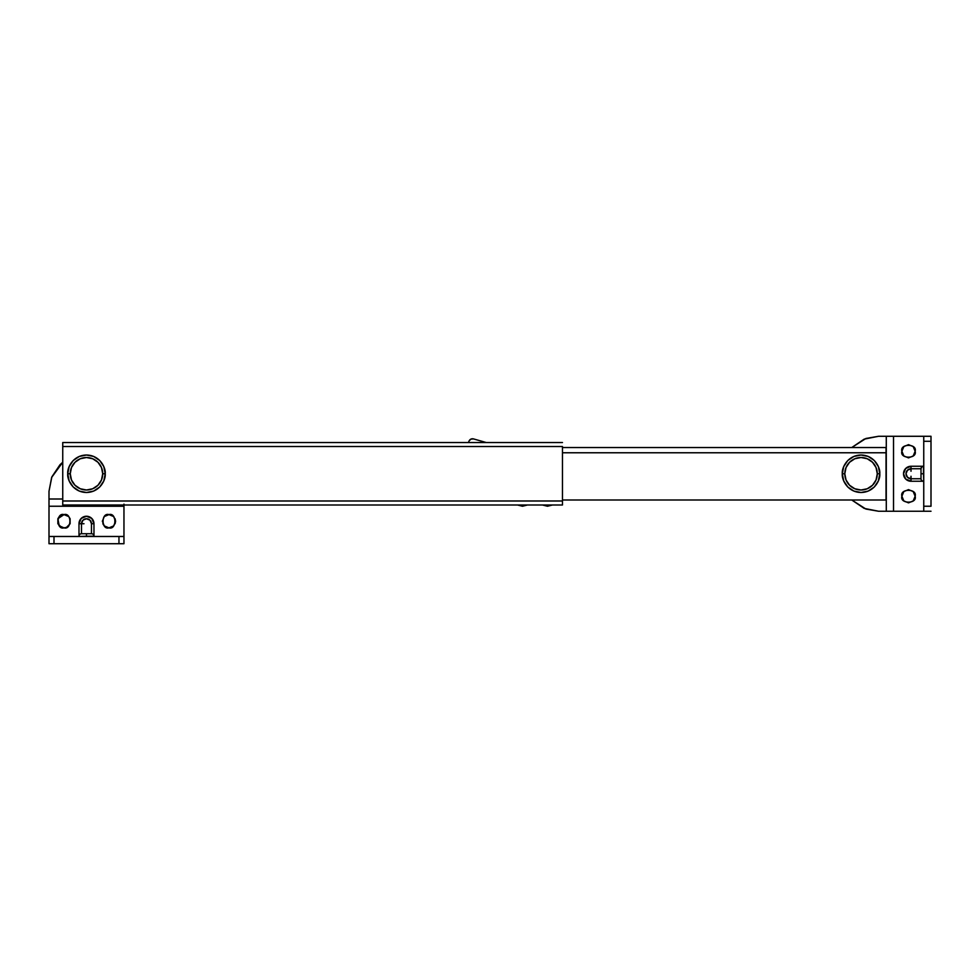 <?xml version="1.0" encoding="UTF-8"?>
<svg xmlns="http://www.w3.org/2000/svg" width="980" height="980" viewBox="0 0 980 980"><rect width="100%" height="100%" fill="white"/><g stroke="black" fill="none" stroke-linecap="round" stroke-linejoin="round"><path stroke-width="1.47" d="M562.459 442.531L468.452 442.531A12.495 12.495 0 0 1 469.163 440.829L471 439.089L473.524 438.918L486.252 442.531L562.459 442.531L62.745 442.531L62.745 446.525L562.459 446.525L562.459 500.988L62.745 500.988L62.745 446.525L562.459 446.525L562.459 500.988L62.745 500.988L62.745 504.994L562.459 504.994L562.459 500.988L562.459 504.994L62.745 504.994L62.745 442.531M562.459 447.529L886.03 447.529L886.03 499.996L562.459 499.996L886.03 499.996L886.03 447.529L562.459 447.529M562.459 452.772L886.03 452.772L562.459 452.772M468.452 442.531L469.163 440.829A3.749 3.749 0 0 1 473.524 438.918L486.252 442.531M907.48 470.229L911.008 468.759L921.004 468.759L921.004 473.757L923.503 473.757L923.503 466.26A2.499 2.499 0 0 0 921.004 468.759L921.004 478.755L911.008 478.755L907.48 477.297L906.01 473.757L907.48 470.229L906.01 473.757L907.468 477.285M923.503 466.26L923.748 481.254L923.503 473.757L921.004 473.757L921.004 478.755A2.499 2.499 0 0 0 923.503 481.254A2.499 2.499 0 0 1 921.004 478.755L911.008 478.755A4.998 4.998 0 0 1 906.01 473.757A4.998 4.998 0 0 1 911.008 468.759L921.004 468.759A2.499 2.499 0 0 1 923.503 466.26L911.008 466.26L923.503 466.26M901.894 496.248C899.542 488.383 917.488 488.383 915.136 496.248C917.488 488.383 899.542 488.383 901.894 496.248L903.83 491.568L908.509 489.62L913.201 491.568L915.136 496.248L913.201 500.927L908.509 502.863L903.83 500.927L901.894 496.248C899.542 504.112 917.488 504.112 915.136 496.248C917.488 504.112 899.542 504.112 901.894 496.248M901.894 451.278C899.542 443.413 917.488 443.413 915.136 451.278C917.488 443.413 899.542 443.413 901.894 451.278L903.83 446.586L908.509 444.651L913.201 446.586L915.136 451.278L913.201 455.957L908.509 457.893L903.83 455.957L901.894 451.278C899.542 459.13 917.488 459.13 915.136 451.278C917.488 459.13 899.542 459.13 901.894 451.278M911.008 481.254L911.008 478.755L911.008 481.254L905.716 479.061L903.511 473.757L905.716 468.465L911.008 466.26L911.008 468.759L911.008 466.26A7.497 7.497 0 0 0 903.511 473.757A7.497 7.497 0 0 0 911.008 481.254L923.503 481.254L911.008 481.254A7.497 7.497 0 0 1 903.511 473.757A7.497 7.497 0 0 1 911.008 466.26M923.748 436.284L878.533 436.284L886.275 436.284L886.288 511.242L878.533 511.242L886.288 511.242L886.288 436.284L878.533 436.284L864.189 439.138L851.767 447.529L865.904 438.477L878.533 436.284L893.527 436.284L893.527 511.242L923.748 511.242L923.748 506.244L931 506.244L931 441.282L923.748 441.282L923.748 506.244L923.748 436.284L893.527 436.284L893.527 511.242L886.288 511.242L931 511.242L923.748 511.242L923.748 506.244L931 506.244L931 436.284L931 441.282L923.748 441.282L923.748 436.284L931 436.284L923.748 436.284M851.767 499.996L864.189 508.387L878.533 511.242L886.275 511.242L878.533 511.242L865.904 509.049L851.767 499.996L864.189 508.387M922.548 466.455L921.396 467.411M921.739 466.995L921.004 468.759M922.548 481.07L921.739 480.519L922.548 481.07M911.008 476.255L911.008 478.755M911.008 468.759L911.008 471.257M522.487 504.994L522.487 506.244L527.473 504.994L522.487 506.244L517.489 504.994L522.487 506.244L522.487 504.994M547.465 504.994L547.465 506.244L552.463 504.994L547.465 506.244L542.467 504.994L547.465 506.244L547.465 504.994M90.013 520.196L91.471 523.737L91.471 533.72L86.473 533.72L86.473 536.219L93.97 536.219A2.499 2.499 0 0 0 91.471 533.72L81.487 533.72L81.487 523.737L82.945 520.196L86.473 518.739L90.013 520.196L86.473 518.739L82.945 520.196M93.97 536.219L78.988 536.476L86.473 536.219L86.473 533.72L81.487 533.72A2.499 2.499 0 0 0 78.988 536.219A2.499 2.499 0 0 1 81.487 533.72L81.487 523.737A4.998 4.998 0 0 1 86.473 518.739A4.998 4.998 0 0 1 91.471 523.737L91.471 533.72A2.499 2.499 0 0 1 93.97 536.219L93.97 523.737L93.97 536.219M59.315 516.546L57.869 518.702L61.458 515.113L63.994 514.61C71.859 512.258 71.859 530.205 63.994 527.852C71.859 530.205 71.859 512.258 63.994 514.61L68.674 516.546L70.107 518.702L70.107 523.761L66.53 527.35L68.674 525.917M102.851 523.761L104.284 525.917L102.349 521.238L104.284 516.546L108.964 514.61C116.828 512.258 116.828 530.205 108.964 527.852C116.828 530.205 116.828 512.258 108.964 514.61L113.643 516.546L115.591 521.238L115.089 518.702M111.499 527.35L113.643 525.917L108.964 527.852L104.284 525.917L106.428 527.35M115.089 523.761L115.591 521.238L113.643 525.917M57.869 523.761L61.458 527.35L63.994 527.852L61.458 527.35L57.869 523.761L57.869 518.702L59.204 525.807L63.994 527.852C56.13 530.205 56.13 512.258 63.994 514.61L57.869 518.702M78.988 523.737L81.487 523.737L78.988 523.737L81.181 518.432L86.473 516.24L91.777 518.432L93.97 523.737L91.471 523.737L93.97 523.737A7.497 7.497 0 0 0 86.473 516.24A7.497 7.497 0 0 0 78.988 523.737L78.988 536.219L78.988 523.737A7.497 7.497 0 0 1 86.473 516.24A7.497 7.497 0 0 1 93.97 523.737M123.958 504.124L123.958 506.244L49 506.244L123.958 506.244L123.958 543.716L123.958 536.476L118.96 536.476L118.96 543.716L123.958 543.716L49 543.716L49 499.004L62.745 499.004L49 499.004L49 491.25L49 536.476L118.96 536.476L53.998 536.476L53.998 543.716L118.96 543.716L118.96 536.476L123.958 536.476L123.958 504.994M66.53 527.35L63.994 527.852M62.745 462.242L59.976 464.753L51.854 476.905L49 491.25L49 498.992L49 491.25L51.658 477.395L62.745 462.242M108.964 527.852C101.099 530.205 101.099 512.258 108.964 514.61C101.099 512.258 101.099 530.205 108.964 527.852M53.998 536.476L49 536.476L49 543.716L53.998 543.716L53.998 536.476M93.786 535.264L93.235 534.455M79.172 535.264L79.711 534.455L79.172 535.264M83.986 523.737L81.487 523.737M105.215 473.757C105.975 479.245 100.352 492.242 86.473 492.499C72.606 492.242 66.983 479.245 67.743 473.757C66.983 479.245 72.606 492.242 86.473 492.499C100.352 492.242 105.975 479.245 105.215 473.757L102.716 473.757A16.244 16.244 0 0 1 86.473 490A16.244 16.244 0 0 1 70.242 473.757L67.743 473.757L70.242 473.757L71.479 467.546L74.995 462.278L80.262 458.75L86.473 457.513L92.696 458.75L97.963 462.278L101.479 467.546L102.716 473.757L101.479 479.98L97.963 485.247L92.696 488.763L86.473 490L80.262 488.763L74.995 485.247L71.479 479.98L70.242 473.757A16.244 16.244 0 0 1 86.473 457.513A16.244 16.244 0 0 1 102.716 473.757L105.215 473.757C105.975 468.281 100.352 455.271 86.473 455.014C72.606 455.271 66.983 468.281 67.743 473.757C66.983 468.281 72.606 455.271 86.473 455.014C100.352 455.271 105.975 468.281 105.215 473.757L103.794 466.59L99.727 460.514L93.651 456.447L86.473 455.014L79.306 456.447L73.231 460.514L69.163 466.59L67.743 473.757L69.163 480.935L73.231 487.011L79.306 491.078L86.473 492.499L93.651 491.078L99.727 487.011L103.794 480.935L105.215 473.757M879.783 473.757C880.53 479.245 874.907 492.242 861.04 492.499C847.173 492.242 841.551 479.245 842.298 473.757C841.551 479.245 847.173 492.242 861.04 492.499C874.907 492.242 880.53 479.245 879.783 473.757L877.284 473.757A16.244 16.244 0 0 1 861.04 490A16.244 16.244 0 0 1 844.797 473.757L842.298 473.757L844.797 473.757L846.034 467.546L849.55 462.278L854.83 458.75L861.04 457.513L867.251 458.75L872.519 462.278L876.047 467.546L877.284 473.757L876.047 479.98L872.519 485.247L867.251 488.763L861.04 490L854.83 488.763L849.55 485.247L846.034 479.98L844.797 473.757A16.244 16.244 0 0 1 861.04 457.513A16.244 16.244 0 0 1 877.284 473.757L879.783 473.757C880.53 468.281 874.907 455.271 861.04 455.014C847.173 455.271 841.551 468.281 842.298 473.757C841.551 468.281 847.173 455.271 861.04 455.014C874.907 455.271 880.53 468.281 879.783 473.757L878.35 466.59L874.295 460.514L868.207 456.447L861.04 455.014L853.874 456.447L847.786 460.514L843.731 466.59L842.298 473.757L843.731 480.935L847.786 487.011L853.874 491.078L861.04 492.499L868.207 491.078L874.295 487.011L878.35 480.935L879.783 473.757"/></g></svg>
